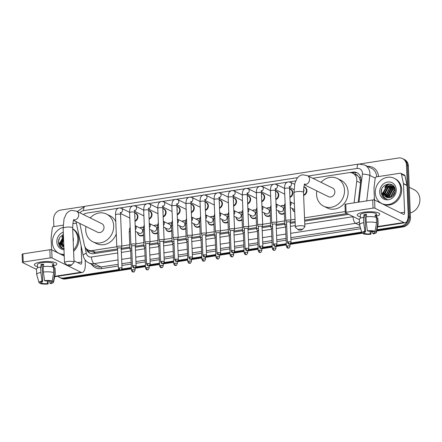 <?xml version="1.0" encoding="UTF-8"?>
<svg xmlns="http://www.w3.org/2000/svg" width="442" height="442" viewBox="0 0 442 442"><rect width="100%" height="100%" fill="white"/><g stroke="black" fill="none" stroke-linecap="round" stroke-linejoin="round"><path stroke-width="0.66" d="M294.726 211.862A4.497 3.961 116.3 0 1 294.471 211.746A4.497 3.961 116.3 0 1 292.405 208.536M284.361 213.492A4.497 3.961 116.3 0 1 280.388 213.917A4.497 3.961 116.3 0 1 278.322 210.707M270.277 215.663A4.497 3.961 116.3 0 1 266.305 216.088A4.497 3.961 116.3 0 1 264.239 212.878M256.194 217.834A4.497 3.961 116.3 0 1 252.222 218.26A4.497 3.961 116.3 0 1 250.155 215.044M242.111 220.005A4.497 3.961 116.3 0 1 238.139 220.431A4.497 3.961 116.3 0 1 236.072 217.215M228.022 222.177A4.497 3.961 116.3 0 1 224.05 222.602A4.497 3.961 116.3 0 1 221.983 219.387M213.939 224.348A4.497 3.961 116.3 0 1 209.967 224.774A4.497 3.961 116.3 0 1 207.9 221.558M199.856 226.519A4.497 3.961 116.3 0 1 195.883 226.945A4.497 3.961 116.3 0 1 193.817 223.729M185.773 228.691A4.497 3.961 116.3 0 1 181.8 229.116A4.497 3.961 116.3 0 1 179.734 225.901M171.689 230.862A4.497 3.961 116.3 0 1 167.717 231.288A4.497 3.961 116.3 0 1 165.645 228.072M157.601 233.033A4.497 3.961 116.3 0 1 153.628 233.459A4.497 3.961 116.3 0 1 151.562 230.243M143.517 235.205A4.497 3.961 116.3 0 1 139.545 235.63A4.497 3.961 116.3 0 1 137.479 232.415M261.426 193.32A4.497 3.961 116.3 0 1 262.62 193.668A4.497 3.961 116.3 0 1 264.697 197.071A4.497 3.961 116.3 0 1 261.769 201.773M247.343 195.491A4.497 3.961 116.3 0 1 248.537 195.839A4.497 3.961 116.3 0 1 250.614 199.243A4.497 3.961 116.3 0 1 247.68 203.944M233.26 197.662A4.497 3.961 116.3 0 1 234.453 198.01A4.497 3.961 116.3 0 1 236.531 201.414A4.497 3.961 116.3 0 1 233.597 206.116M219.177 199.834A4.497 3.961 116.3 0 1 220.37 200.182A4.497 3.961 116.3 0 1 222.448 203.585A4.497 3.961 116.3 0 1 219.514 208.287M275.51 191.154A4.497 3.961 116.3 0 1 276.703 191.496A4.497 3.961 116.3 0 1 278.786 194.9A4.497 3.961 116.3 0 1 275.852 199.602M303.847 186.833A4.497 3.961 116.3 0 1 304.875 187.154A4.497 3.961 116.3 0 1 306.952 190.557A4.497 3.961 116.3 0 1 303.626 195.403M289.598 188.983A4.497 3.961 116.3 0 1 290.792 189.325A4.497 3.961 116.3 0 1 292.869 192.729A4.497 3.961 116.3 0 1 289.935 197.436M205.088 202.005A4.497 3.961 116.3 0 1 206.281 202.353A4.497 3.961 116.3 0 1 208.364 205.757A4.497 3.961 116.3 0 1 205.431 210.458M191.005 204.176A4.497 3.961 116.3 0 1 192.198 204.524A4.497 3.961 116.3 0 1 194.276 207.928A4.497 3.961 116.3 0 1 191.347 212.63M176.922 206.348A4.497 3.961 116.3 0 1 178.115 206.69A4.497 3.961 116.3 0 1 180.192 210.099A4.497 3.961 116.3 0 1 177.259 214.801M162.838 208.519A4.497 3.961 116.3 0 1 164.032 208.862A4.497 3.961 116.3 0 1 166.109 212.27A4.497 3.961 116.3 0 1 163.175 216.972M148.75 210.69A4.497 3.961 116.3 0 1 149.943 211.033A4.497 3.961 116.3 0 1 152.026 214.436A4.497 3.961 116.3 0 1 149.092 219.144M134.666 212.862A4.497 3.961 116.3 0 1 135.86 213.204A4.497 3.961 116.3 0 1 137.943 216.608A4.497 3.961 116.3 0 1 135.009 221.315M360.666 181.861L359.158 177.419L357.722 175.85A2.807 2.475 -63.7 0 0 355.434 174.54M354.103 202.839L356.744 181.104A8.426 7.426 -63.7 0 0 356.804 179.673A8.426 7.426 -63.7 0 0 352.904 173.292A8.426 7.426 -63.7 0 0 348.849 172.689L312.754 178.253M352.904 173.292L356.479 175.054A8.426 7.426 116.3 0 1 357.722 175.85M79.809 223.448A8.426 7.426 -63.7 0 0 79.875 223.785L84.334 244.984A8.426 7.426 -63.7 0 0 88.057 249.968L91.649 251.741L94.428 252.415L117.589 248.962M121.219 248.398L129.821 247.072M135.307 246.227L143.91 244.901M149.39 244.056L157.993 242.73M163.474 241.885L172.076 240.558M177.557 239.719L186.159 238.393M191.64 237.547L200.243 236.221M205.729 235.376L214.331 234.05M219.812 233.205L228.415 231.879M233.895 231.033L242.498 229.707M247.979 228.862L256.581 227.536M262.062 226.691L270.67 225.365M276.151 224.519L284.753 223.193M290.234 222.348L295.118 221.597M304.621 220.133L347.081 213.585M88.057 249.968A8.426 7.426 -63.7 0 0 92.113 250.57L116.799 246.763A2.53 0.63 177.7 0 0 116.815 246.851L117.566 248.41M121.826 245.99L129.733 244.769M135.909 243.818L143.816 242.597M149.998 241.647L157.899 240.426M164.081 239.476L171.982 238.26M178.165 237.304L186.071 236.089M192.248 235.133L200.154 233.917M206.331 232.962L214.237 231.746M220.42 230.79L228.321 229.575M234.503 228.619L242.404 227.403M248.586 226.448L256.493 225.232M262.67 224.276L270.576 223.061M276.753 222.105L284.659 220.889M290.842 219.939L295.029 219.293M304.527 217.829L345.257 211.547M118.042 208.27L86.997 213.055A8.426 7.426 -63.7 0 0 83.427 214.585M295.692 180.883L289.399 181.855M287.057 182.215L275.316 184.027M272.968 184.386L261.228 186.198M258.885 186.557L247.144 188.369M244.802 188.728L233.061 190.541M230.718 190.9L218.978 192.712M216.635 193.071L204.895 194.878M202.547 195.242L190.806 197.049M188.463 197.414L176.723 199.22M174.38 199.585L162.639 201.392M160.297 201.756L148.556 203.563M146.208 203.928L134.467 205.734M132.125 206.099L120.384 207.906M280.56 206.171A4.497 3.961 116.3 0 1 284.283 205.817M266.476 208.342A4.497 3.961 116.3 0 1 270.2 207.989M252.393 210.514A4.497 3.961 116.3 0 1 256.117 210.154M238.304 212.685A4.497 3.961 116.3 0 1 242.028 212.326M224.221 214.856A4.497 3.961 116.3 0 1 227.945 214.497M210.138 217.022A4.497 3.961 116.3 0 1 213.862 216.668M196.055 219.193A4.497 3.961 116.3 0 1 199.778 218.84M181.971 221.365A4.497 3.961 116.3 0 1 185.695 221.011M167.883 223.536A4.497 3.961 116.3 0 1 171.607 223.182M153.799 225.707A4.497 3.961 116.3 0 1 157.523 225.354M139.716 227.879A4.497 3.961 116.3 0 1 143.44 227.525M358.191 202.209L360.827 180.529A8.426 7.426 -63.7 0 0 360.882 179.098A8.426 7.426 -63.7 0 0 356.987 172.717A8.426 7.426 -63.7 0 0 352.931 172.115L349.727 172.607M351.893 172.894L353.882 172.584A8.426 7.426 116.3 0 1 357.451 172.971M359.838 163.965L398.513 158.004A8.426 7.426 116.3 0 1 402.568 158.601A8.426 7.426 116.3 0 1 406.469 164.988L408.541 216.652A8.426 7.426 116.3 0 1 401.242 225.984L376.998 229.718M53.885 226.597L53.598 219.381A8.426 7.426 116.3 0 1 60.897 210.044L83.941 206.491M118.854 269.515L63.626 278.024A8.426 7.426 116.3 0 1 59.571 277.427A8.426 7.426 116.3 0 1 57.902 276.25M361.661 232.083L290.853 243.001M286.278 243.708L276.769 245.172M272.195 245.874L262.686 247.343M258.111 248.045L248.603 249.515M244.023 250.216L234.52 251.686M229.939 252.388L220.431 253.857M215.856 254.559L206.348 256.029M201.773 256.73L192.264 258.2M187.69 258.901L178.181 260.366M173.601 261.073L164.098 262.537M159.518 263.244L150.009 264.708M145.435 265.415L135.926 266.88M131.351 267.587L121.843 269.051M402.568 158.601L404.474 159.54A8.426 7.426 116.3 0 1 408.375 165.927L410.447 217.591L409.496 217.121A8.426 7.426 116.3 0 1 402.198 226.453L376.871 230.359L402.198 226.453A8.426 7.426 116.3 0 0 409.496 217.121L407.419 165.457L409.496 217.121L408.541 216.652M403.524 159.07A8.426 7.426 116.3 0 1 407.419 165.457A8.426 7.426 116.3 0 0 403.524 159.07M131.401 268.813L65.532 278.968L64.576 278.499A8.426 7.426 116.3 0 1 60.521 277.896A8.426 7.426 116.3 0 0 64.576 278.499L119.633 270.012L64.576 278.499L63.626 278.024M371.551 231.177L371.153 231.238L371.551 231.177M361.832 232.674L290.261 243.708L361.832 232.674M286.305 244.315L276.178 245.879L286.305 244.315M272.217 246.487L262.095 248.05L272.217 246.487M258.134 248.658L248.006 250.222L258.134 248.658M244.05 250.829L233.923 252.393L244.05 250.829M229.967 253.001L219.84 254.564L229.967 253.001M215.884 255.172L205.757 256.736L215.884 255.172M201.795 257.343L191.668 258.907L201.795 257.343M187.712 259.515L177.585 261.078L187.712 259.515M173.629 261.686L163.501 263.25L173.629 261.686M159.545 263.857L149.418 265.421L159.545 263.857M145.457 266.029L135.335 267.587L145.457 266.029M131.373 268.2L121.246 269.758L131.373 268.2M63.112 236.752A11.238 9.906 116.3 0 1 63.444 236.354A11.238 9.906 116.3 0 0 63.112 236.752M385.982 186.983A11.238 9.906 116.3 0 1 389.468 183.971A11.238 9.906 116.3 0 0 385.982 186.983M86.146 248.542A8.426 7.426 -63.7 0 0 89.754 253.045A8.426 7.426 -63.7 0 0 93.809 253.647L117.627 249.973M121.263 249.415L129.865 248.089M135.346 247.244L143.948 245.918M149.429 245.072L158.032 243.746M163.512 242.901L172.115 241.575M177.601 240.73L186.204 239.404M191.684 238.558L200.287 237.232M205.768 236.387L214.37 235.061M219.851 234.216L228.453 232.89M233.934 232.044L242.536 230.718M248.023 229.873L256.625 228.547M262.106 227.702L270.708 226.376M276.189 225.53L284.792 224.204M290.272 223.359L295.162 222.608M304.66 221.144L348.655 214.364M90.24 253.26A8.426 7.426 116.3 0 1 87.245 249.492M388.12 184.005A11.238 9.906 -63.7 0 0 384.645 187.496M382.722 192.408A11.238 9.906 -63.7 0 0 382.573 194.817M63.399 235.277A11.238 9.906 -63.7 0 0 61.775 237.266M59.852 242.177A11.238 9.906 -63.7 0 0 59.703 244.586M410.447 217.591A8.426 7.426 116.3 0 1 403.148 226.923L376.744 230.995M372.689 231.619L371.109 231.862M370.109 231.122L370.219 233.868L370.954 234.227A7.304 1.812 -2.3 0 1 363.296 233.824L363.092 233.089L289.958 244.371M286.328 244.929L275.874 246.542M272.244 247.1L261.791 248.713M258.161 249.271L247.708 250.885M244.072 251.443L233.625 253.056M229.989 253.614L219.536 255.227M215.906 255.785L205.453 257.399M201.823 257.957L191.369 259.57M187.739 260.128L177.286 261.741M173.651 262.299L163.203 263.913M159.568 264.471L149.114 266.084M145.484 266.642L135.031 268.255M65.532 278.968A8.426 7.426 116.3 0 1 61.477 278.366L59.571 277.427M363.7 212.237A11.238 2.79 -2.3 0 1 378.474 212.945A11.238 2.79 -2.3 0 1 376.683 216.177A11.238 2.79 -2.3 0 0 379.695 214.132A11.238 2.79 -2.3 0 0 363.7 212.237A11.238 2.79 -2.3 0 0 358.351 213.751A11.238 2.79 -2.3 0 0 360.401 216.834A11.238 2.79 -2.3 0 1 357.235 215.039A11.238 2.79 -2.3 0 1 363.7 212.237M374.446 200.011L373.976 188.32A1.403 1.238 -63.7 0 1 373.987 188.082L375.186 178.203A1.403 1.238 -63.7 0 1 376.391 176.883L400.165 173.22A1.403 1.238 -63.7 0 1 400.839 173.319L404.413 175.082A1.403 1.238 116.3 0 1 405.032 175.916L407.01 185.303A1.403 1.238 116.3 0 1 407.038 185.535L408.181 213.972A11.238 4.519 -98.8 0 1 405.132 222.729A11.238 4.519 -98.8 0 1 403.855 222.497L374.921 208.226A1.403 0.348 177.7 0 0 373.059 208.127L372.728 199.972A1.403 0.348 -2.3 0 1 374.595 200.066L403.524 214.342A2.807 1.127 81.2 0 0 403.844 214.398A2.807 1.127 81.2 0 0 404.607 212.21L403.469 183.778A1.403 1.238 -63.7 0 0 403.435 183.54L401.463 174.154A1.403 1.238 -63.7 0 0 400.839 173.319M346.108 212.282A1.403 0.348 177.7 0 0 345.301 212.63L344.97 204.475A1.403 0.348 -2.3 0 1 345.782 204.121L346.108 212.282L373.059 208.127M345.301 212.63A1.403 0.348 177.7 0 0 345.434 212.768L359.39 219.657M345.782 204.121L372.728 199.972M367.418 230.84L368.153 231.199A5.619 1.398 -2.3 0 1 373.512 231.481L375.076 231.238A7.304 1.812 -2.3 0 0 367.418 230.84L366.247 222.265L366.026 216.823A9.271 2.304 -2.3 0 1 376.335 217.365L376.556 222.801L375.076 231.238M374.672 231.299L374.706 232.067A5.619 1.398 -2.3 0 1 374.799 232.31A5.619 1.398 -2.3 0 1 372.761 233.475L372.672 231.31M366.429 215A5.619 1.398 177.7 0 0 366.147 215.044A5.619 1.398 177.7 0 0 364.954 215.276L365.606 231.591A5.619 1.398 -2.3 0 0 363.573 232.757A5.619 1.398 -2.3 0 0 363.667 233L362.103 233.238A7.304 1.812 -2.3 0 1 361.904 232.934A7.304 1.812 -2.3 0 1 364.877 231.232L365.606 231.591M361.904 232.934L359.617 224.884A9.271 2.304 -2.3 0 1 359.595 224.746L359.374 219.309A9.271 2.304 -2.3 0 1 363.484 217.215L363.965 217.453L363.86 214.735A8.149 2.022 -2.3 0 1 365.075 214.514A8.149 2.022 -2.3 0 1 366.401 214.342L366.495 216.773M360.457 218.166L360.324 214.911A8.149 2.022 -2.3 0 1 365.009 212.884A8.149 2.022 -2.3 0 1 376.606 214.26L376.761 218.072M374.706 232.067L376.269 231.829L377.744 223.392L377.529 217.95L376.496 218.11L376.385 215.392A8.149 2.022 -2.3 0 0 375.197 214.806L375.286 217.083M377.529 217.95A9.271 2.304 -2.3 0 1 377.904 218.563L378.12 224A9.271 2.304 -2.3 0 1 378.109 224.144L376.474 232.348A7.304 1.812 -2.3 0 1 373.496 233.835L372.761 233.475M377.744 223.392A9.271 2.304 -2.3 0 1 378.12 224M359.595 224.746A9.271 2.304 -2.3 0 1 363.705 222.657L364.877 231.232M363.484 217.215L363.705 222.657M376.269 231.829A7.304 1.812 -2.3 0 1 376.474 232.348M370.954 234.227L371.158 231.149M370.219 233.868A5.619 1.398 -2.3 0 1 364.86 233.586L364.788 231.829M363.296 233.824L364.86 233.586M366.247 222.265A9.271 2.304 -2.3 0 1 376.556 222.801M366.435 215.149A5.619 1.398 -2.3 0 1 365.788 215.099M363.644 232.514L363.667 233M363.86 214.735L364.954 215.276M375.225 215.569L376.385 215.392M409.231 187.286L414.055 189.662A12.641 11.144 116.3 0 1 419.9 199.237A12.641 11.144 116.3 0 1 410.264 212.956M375.269 192.856A14.045 12.382 116.3 0 1 381.313 179.977A14.045 12.382 116.3 0 1 394.198 178.303A14.045 12.382 116.3 0 1 400.695 188.938A14.045 12.382 116.3 0 1 394.651 201.817A14.045 12.382 116.3 0 1 381.766 203.497A14.045 12.382 116.3 0 1 375.269 192.856M394.198 178.303L395.148 178.772A14.045 12.382 116.3 0 1 401.645 189.408A14.045 12.382 116.3 0 1 395.601 202.287A14.045 12.382 116.3 0 1 382.717 203.966L381.766 203.497M393.374 186.596L388.209 187.657L385.297 193.292L387.236 197.513M393.203 186.469L387.833 187.469L384.921 193.11L387.026 197.447M394.026 187.181L389.722 188.403L386.811 194.038L388.12 197.673M393.866 187.021L389.347 188.215L386.435 193.856L387.894 197.646M394.607 187.905L391.236 189.148L388.325 194.789L389.087 197.673M394.468 187.712L390.855 188.961L387.943 194.602L388.838 197.69M395.004 188.822L392.745 189.894L389.833 195.535L390.175 197.513M394.938 188.563L392.369 189.706L389.457 195.347L389.894 197.574M395.192 190.066L394.258 190.64L391.347 196.281L391.397 197.038M395.159 189.712L393.883 190.452L390.971 196.093L391.071 197.198M394.568 187.552L392.319 185.96L386.319 186.723L383.424 191.878A6.348 5.597 116.3 0 0 383.429 192.369A6.348 5.597 116.3 0 0 386.363 197.182A6.348 5.597 116.3 0 0 389.01 197.679C392.8 197.066 394.861 194.64 395.203 190.392C395.27 180.712 380.65 183.098 381.137 192.253L382.242 196.414L384.689 198.508L387.186 199.165C384.081 198.27 382.783 196.005 383.297 192.364L383.424 191.878M392.662 186.132L386.7 186.911L383.789 192.546L386.424 197.209M394.866 188.325L392.474 186.032M395.06 191.983L392.955 195.9M395.154 191.38L392.502 196.303M396.27 189.618A9.16 8.072 116.3 0 1 388.336 199.762A9.16 8.072 116.3 0 1 379.695 192.176A9.16 8.072 116.3 0 1 387.628 182.032A9.16 8.072 116.3 0 1 396.27 189.618M394.794 192.961L393.662 195.093M392.756 188.309L388.579 196.524M391.242 187.563L387.07 195.778M392.06 184.767L389.181 185.53M388.22 186.071L384.043 194.287M393.49 188.077L392.468 188.734L388.75 196.126L388.827 197.182M391.982 187.331L390.955 187.988L387.236 195.381L387.319 196.436M392.22 184.861L389.689 185.48M388.954 185.839L387.932 186.496L384.214 193.889L384.291 194.944M381.711 189.336L381.186 192.397L384.739 198.53M299.389 229.227A1.967 0.486 177.7 0 0 298.328 229.84A1.967 0.486 177.7 0 0 301.057 230.05A1.967 0.486 177.7 0 0 302.129 229.685A1.967 0.486 177.7 0 0 301.477 229.216A1.967 0.486 177.7 0 0 299.389 229.227M298.328 229.84L295.51 227.409A4.774 1.188 -2.3 0 1 295.339 227.111A4.774 1.188 -2.3 0 1 298.09 225.917A4.774 1.188 -2.3 0 1 304.886 226.724A4.774 1.188 -2.3 0 1 304.737 227.039L302.129 229.685M304.411 184.789L328.423 196.635A4.774 4.21 -63.7 0 0 332.804 196.066A4.774 4.21 -63.7 0 0 334.859 191.684A4.774 4.21 -63.7 0 0 332.649 188.071L307.339 175.584L302.582 174.8C300.3 175.225 298.472 176.408 297.096 178.358L294.875 183.253L293.963 192.85L295.339 227.111M321.036 182.342A15.453 13.619 116.3 0 1 337.373 178.496A15.453 13.619 116.3 0 1 344.517 190.198A15.453 13.619 116.3 0 1 337.87 204.364A15.453 13.619 116.3 0 1 323.699 206.21A15.453 13.619 116.3 0 1 316.555 194.508A15.453 13.619 116.3 0 1 316.809 190.905M337.373 178.496L340.942 180.259A15.453 13.619 116.3 0 1 348.092 191.961A15.453 13.619 116.3 0 1 341.445 206.127A15.453 13.619 116.3 0 1 327.273 207.972L323.699 206.21M68.549 264.808A1.967 0.486 177.7 0 0 67.488 265.421A1.967 0.486 177.7 0 0 70.212 265.631A1.967 0.486 177.7 0 0 71.284 265.272A1.967 0.486 177.7 0 0 70.632 264.797A1.967 0.486 177.7 0 0 68.549 264.808M67.488 265.421L64.67 262.99A4.774 1.188 -2.3 0 1 64.499 262.692A4.774 1.188 -2.3 0 1 67.25 261.504A4.774 1.188 -2.3 0 1 74.046 262.31A4.774 1.188 -2.3 0 1 73.897 262.62L71.284 265.272M73.571 220.37L97.583 232.221A4.774 4.21 -63.7 0 0 101.964 231.647A4.774 4.21 -63.7 0 0 104.019 227.271A4.774 4.21 -63.7 0 0 101.809 223.652L76.499 211.165L71.742 210.381C69.46 210.806 67.626 211.994 66.256 213.939L64.035 218.84L63.123 228.431L64.499 262.692M90.196 217.923A15.453 13.619 116.3 0 1 106.533 214.077A15.453 13.619 116.3 0 1 113.677 225.779A15.453 13.619 116.3 0 1 107.03 239.945A15.453 13.619 116.3 0 1 92.859 241.791A15.453 13.619 116.3 0 1 85.715 230.089A15.453 13.619 116.3 0 1 85.969 226.486M106.533 214.077L110.102 215.84A15.453 13.619 116.3 0 1 115.787 221.624M116.279 233.835A15.453 13.619 116.3 0 1 96.433 243.553L92.859 241.791M303.566 188.977A2.53 2.227 116.3 0 1 303.98 190.242A2.53 2.227 116.3 0 1 303.494 191.927M303.814 187.038A4.216 3.713 116.3 0 1 304.51 187.286A4.216 3.713 116.3 0 1 306.461 190.48A4.216 3.713 116.3 0 1 303.61 194.933M290.228 222.21L290.853 220.597A2.53 0.63 177.7 0 0 290.864 220.525A2.53 0.63 177.7 0 0 290.626 220.276A2.53 0.63 177.7 0 0 287.267 220.099A2.53 0.63 177.7 0 0 285.808 220.729A2.53 0.63 177.7 0 0 285.825 220.796L286.576 222.359M290.217 222.238A1.829 0.453 177.7 0 0 290.228 222.188A1.829 0.453 177.7 0 0 290.057 222.006A1.829 0.453 177.7 0 0 287.626 221.878A1.829 0.453 177.7 0 0 286.576 222.332A1.829 0.453 177.7 0 0 286.587 222.381M289.698 191.535A2.53 2.227 116.3 0 1 289.897 192.414A2.53 2.227 116.3 0 1 289.77 193.347M289.604 189.182A4.216 3.713 116.3 0 1 290.427 189.458A4.216 3.713 116.3 0 1 292.377 192.651A4.216 3.713 116.3 0 1 289.913 196.928M276.134 224.409A1.829 0.453 177.7 0 0 276.145 224.359L276.769 222.768A2.53 0.63 177.7 0 0 276.78 222.696A2.53 0.63 177.7 0 0 276.543 222.448A2.53 0.63 177.7 0 0 273.178 222.271A2.53 0.63 177.7 0 0 271.725 222.901A2.53 0.63 177.7 0 0 271.742 222.967L272.493 224.53M276.946 244.315C276.117 246.034 275.604 246.658 275.399 246.194A1.829 0.735 81.2 0 1 275.189 246.155A1.829 0.735 -98.8 0 1 274.344 244.006A1.829 0.453 177.7 0 1 276.946 244.315L276.145 224.359A1.829 0.453 177.7 0 0 275.968 224.177A1.829 0.453 177.7 0 0 273.543 224.05A1.829 0.453 177.7 0 0 272.493 224.503A1.829 0.453 177.7 0 0 272.504 224.553M275.615 193.707A2.53 2.227 116.3 0 1 275.814 194.585A2.53 2.227 116.3 0 1 275.686 195.519M275.521 191.353A4.216 3.713 116.3 0 1 276.344 191.629A4.216 3.713 116.3 0 1 278.289 194.823A4.216 3.713 116.3 0 1 275.83 199.099M262.056 226.553L262.681 224.939A2.53 0.63 177.7 0 0 262.692 224.868A2.53 0.63 177.7 0 0 262.454 224.619A2.53 0.63 177.7 0 0 259.095 224.442A2.53 0.63 177.7 0 0 257.642 225.072A2.53 0.63 177.7 0 0 257.658 225.138L258.41 226.702M262.051 226.58A1.829 0.453 177.7 0 0 262.056 226.531A1.829 0.453 177.7 0 0 261.885 226.348A1.829 0.453 177.7 0 0 259.46 226.221A1.829 0.453 177.7 0 0 258.41 226.674A1.829 0.453 177.7 0 0 258.421 226.724M261.531 195.878A2.53 2.227 116.3 0 1 261.73 196.756A2.53 2.227 116.3 0 1 261.603 197.69M261.437 193.524A4.216 3.713 116.3 0 1 262.261 193.8A4.216 3.713 116.3 0 1 264.205 196.994A4.216 3.713 116.3 0 1 261.747 201.27M247.973 228.724L248.597 227.111A2.53 0.63 177.7 0 0 248.608 227.039A2.53 0.63 177.7 0 0 248.371 226.79A2.53 0.63 177.7 0 0 245.012 226.613A2.53 0.63 177.7 0 0 243.559 227.243A2.53 0.63 177.7 0 0 243.575 227.31L244.327 228.873M247.968 228.752A1.829 0.453 177.7 0 0 247.973 228.702A1.829 0.453 177.7 0 0 247.802 228.52A1.829 0.453 177.7 0 0 245.376 228.392A1.829 0.453 177.7 0 0 244.327 228.845A1.829 0.453 177.7 0 0 244.338 228.895M247.443 198.044A2.53 2.227 116.3 0 1 247.647 198.928A2.53 2.227 116.3 0 1 247.52 199.861M247.349 195.695A4.216 3.713 116.3 0 1 248.172 195.972A4.216 3.713 116.3 0 1 250.122 199.165A4.216 3.713 116.3 0 1 247.664 203.442M233.89 230.895L234.514 229.276A2.53 0.63 177.7 0 0 234.525 229.21A2.53 0.63 177.7 0 0 234.288 228.962A2.53 0.63 177.7 0 0 230.928 228.785A2.53 0.63 177.7 0 0 229.475 229.415A2.53 0.63 177.7 0 0 229.492 229.481L230.243 231.044A1.829 0.453 177.7 0 1 230.238 231.017A1.829 0.453 177.7 0 1 231.293 230.564A1.829 0.453 177.7 0 1 233.719 230.691A1.829 0.453 177.7 0 1 233.89 230.873A1.829 0.453 177.7 0 1 233.879 230.917M233.359 200.215A2.53 2.227 116.3 0 1 233.558 201.099A2.53 2.227 116.3 0 1 233.431 202.033M233.266 197.867A4.216 3.713 116.3 0 1 234.089 198.143A4.216 3.713 116.3 0 1 236.039 201.337A4.216 3.713 116.3 0 1 233.575 205.613M219.807 233.067L220.431 231.448A2.53 0.63 177.7 0 0 220.442 231.381A2.53 0.63 177.7 0 0 220.204 231.133A2.53 0.63 177.7 0 0 216.845 230.956A2.53 0.63 177.7 0 0 215.387 231.586A2.53 0.63 177.7 0 0 215.403 231.652L216.155 233.21M219.796 233.089A1.829 0.453 177.7 0 0 219.807 233.044A1.829 0.453 177.7 0 0 219.635 232.862A1.829 0.453 177.7 0 0 217.204 232.735A1.829 0.453 177.7 0 0 216.155 233.188A1.829 0.453 177.7 0 0 216.166 233.238M219.276 202.386A2.53 2.227 116.3 0 1 219.475 203.27A2.53 2.227 116.3 0 1 219.348 204.204M219.182 200.038A4.216 3.713 116.3 0 1 220.005 200.314A4.216 3.713 116.3 0 1 221.956 203.508A4.216 3.713 116.3 0 1 219.492 207.779M205.712 235.26A1.829 0.453 177.7 0 0 205.718 235.216L206.348 233.619A2.53 0.63 177.7 0 0 206.359 233.553A2.53 0.63 177.7 0 0 206.121 233.304A2.53 0.63 177.7 0 0 202.756 233.127A2.53 0.63 177.7 0 0 201.303 233.757A2.53 0.63 177.7 0 0 201.32 233.824L202.071 235.382M206.524 255.172C205.696 256.885 205.182 257.515 204.977 257.051A1.829 0.735 81.2 0 1 204.768 257.012A1.829 0.735 -98.8 0 1 203.922 254.863A1.829 0.453 177.7 0 1 206.524 255.172L205.718 235.216A1.829 0.453 177.7 0 0 205.547 235.033A1.829 0.453 177.7 0 0 203.121 234.906A1.829 0.453 177.7 0 0 202.071 235.359A1.829 0.453 177.7 0 0 202.082 235.409M205.193 204.558A2.53 2.227 116.3 0 1 205.392 205.442A2.53 2.227 116.3 0 1 205.265 206.375M205.099 202.209A4.216 3.713 116.3 0 1 205.922 202.486A4.216 3.713 116.3 0 1 207.867 205.679A4.216 3.713 116.3 0 1 205.408 209.95M191.635 237.409L192.259 235.79A2.53 0.63 177.7 0 0 192.27 235.724A2.53 0.63 177.7 0 0 192.032 235.475A2.53 0.63 177.7 0 0 188.673 235.299A2.53 0.63 177.7 0 0 187.22 235.929A2.53 0.63 177.7 0 0 187.237 235.995L187.988 237.553M191.629 237.431A1.829 0.453 177.7 0 0 191.635 237.382A1.829 0.453 177.7 0 0 191.463 237.205A1.829 0.453 177.7 0 0 189.038 237.078A1.829 0.453 177.7 0 0 187.988 237.531A1.829 0.453 177.7 0 0 187.999 237.581M191.11 206.729A2.53 2.227 116.3 0 1 191.309 207.613A2.53 2.227 116.3 0 1 191.182 208.547M191.016 204.381A4.216 3.713 116.3 0 1 191.839 204.657A4.216 3.713 116.3 0 1 193.784 207.845A4.216 3.713 116.3 0 1 191.325 212.121M178.353 259.515C177.529 261.228 177.015 261.857 176.806 261.393A1.829 0.735 81.2 0 1 176.601 261.355A1.829 0.735 -98.8 0 1 175.756 259.205A1.829 0.453 177.7 0 1 178.353 259.515L177.551 239.553A1.829 0.453 177.7 0 1 177.546 239.603L178.176 237.962A2.53 0.63 177.7 0 0 178.187 237.895A2.53 0.63 177.7 0 0 177.949 237.647A2.53 0.63 177.7 0 0 174.59 237.47A2.53 0.63 177.7 0 0 173.137 238.1A2.53 0.63 177.7 0 0 173.153 238.166L173.905 239.724M177.551 239.553A1.829 0.453 177.7 0 0 177.38 239.376A1.829 0.453 177.7 0 0 174.955 239.249A1.829 0.453 177.7 0 0 173.905 239.702A1.829 0.453 177.7 0 0 173.916 239.752M177.021 208.9A2.53 2.227 116.3 0 1 177.225 209.784A2.53 2.227 116.3 0 1 177.098 210.718M176.927 206.547A4.216 3.713 116.3 0 1 177.75 206.828A4.216 3.713 116.3 0 1 179.701 210.016A4.216 3.713 116.3 0 1 177.242 214.293M163.468 241.752L164.093 240.133A2.53 0.63 177.7 0 0 164.104 240.067A2.53 0.63 177.7 0 0 163.866 239.813A2.53 0.63 177.7 0 0 160.507 239.641A2.53 0.63 177.7 0 0 159.048 240.271A2.53 0.63 177.7 0 0 159.07 240.338L159.822 241.896A1.829 0.453 177.7 0 0 159.833 241.923M163.457 241.774A1.829 0.453 177.7 0 0 163.468 241.724A1.829 0.453 177.7 0 0 163.297 241.547A1.829 0.453 177.7 0 0 160.871 241.42A1.829 0.453 177.7 0 0 159.816 241.873L160.617 261.83C161.728 264.46 162.203 263.272 162.722 263.565A1.829 0.735 81.2 0 1 162.518 263.526A1.829 0.735 -98.8 0 1 161.673 261.377A1.829 0.453 177.7 0 0 160.617 261.83M162.938 211.072A2.53 2.227 116.3 0 1 163.137 211.956A2.53 2.227 116.3 0 1 163.01 212.889M162.844 208.718A4.216 3.713 116.3 0 1 163.667 209A4.216 3.713 116.3 0 1 165.617 212.188A4.216 3.713 116.3 0 1 163.153 216.464M149.385 243.923L150.009 242.304A2.53 0.63 177.7 0 0 150.02 242.238A2.53 0.63 177.7 0 0 149.783 241.984A2.53 0.63 177.7 0 0 146.424 241.813A2.53 0.63 177.7 0 0 144.965 242.443A2.53 0.63 177.7 0 0 144.982 242.509L145.733 244.067M149.374 243.945A1.829 0.453 177.7 0 0 149.385 243.896A1.829 0.453 177.7 0 0 149.214 243.713A1.829 0.453 177.7 0 0 146.783 243.586A1.829 0.453 177.7 0 0 145.733 244.045A1.829 0.453 177.7 0 0 145.744 244.095M148.855 213.243A2.53 2.227 116.3 0 1 149.053 214.127A2.53 2.227 116.3 0 1 148.926 215.061M148.761 210.889A4.216 3.713 116.3 0 1 149.584 211.171A4.216 3.713 116.3 0 1 151.534 214.359A4.216 3.713 116.3 0 1 149.07 218.635M135.302 246.095L135.921 244.476A2.53 0.63 177.7 0 0 135.937 244.409A2.53 0.63 177.7 0 0 135.694 244.155A2.53 0.63 177.7 0 0 132.335 243.984A2.53 0.63 177.7 0 0 130.882 244.614A2.53 0.63 177.7 0 0 130.898 244.68L131.65 246.238A1.829 0.453 177.7 0 1 131.65 246.216A1.829 0.453 177.7 0 1 132.699 245.758A1.829 0.453 177.7 0 1 135.125 245.885A1.829 0.453 177.7 0 1 135.296 246.067A1.829 0.453 177.7 0 1 135.291 246.117M134.771 215.414A2.53 2.227 116.3 0 1 134.97 216.298A2.53 2.227 116.3 0 1 134.843 217.232M134.677 213.061A4.216 3.713 116.3 0 1 135.501 213.342A4.216 3.713 116.3 0 1 137.445 216.53A4.216 3.713 116.3 0 1 134.987 220.807M121.213 248.266L121.837 246.647A2.53 0.63 177.7 0 0 121.848 246.581A2.53 0.63 177.7 0 0 121.611 246.327A2.53 0.63 177.7 0 0 118.252 246.15A2.53 0.63 177.7 0 0 116.799 246.785L115.517 214.862C115.732 210.088 116.108 209.309 118.948 207.922L121.323 208.226A2.53 2.227 116.3 0 1 122.495 210.143A2.53 2.227 116.3 0 1 120.699 212.845M121.207 248.288A1.829 0.453 177.7 0 0 121.213 248.238A1.829 0.453 177.7 0 0 121.042 248.056A1.829 0.453 177.7 0 0 118.616 247.929A1.829 0.453 177.7 0 0 117.566 248.387A1.829 0.453 177.7 0 0 117.578 248.432M286.72 225.934A1.829 0.453 177.7 0 0 286.631 225.95A1.829 0.453 177.7 0 0 285.582 226.403A1.829 0.453 177.7 0 0 285.598 226.453M294.637 209.558A2.53 2.227 116.3 0 1 294.151 209.398L290.339 207.513M286.648 224.122A2.53 0.63 177.7 0 0 284.814 224.801A2.53 0.63 177.7 0 0 284.836 224.868L285.582 226.426L286.383 246.36C287.493 248.99 287.969 247.802 288.488 248.095A1.829 0.735 81.2 0 1 288.278 248.056A1.829 0.735 -98.8 0 1 287.438 245.907A1.829 0.453 177.7 0 0 286.383 246.36M294.715 211.525A4.216 3.713 116.3 0 1 294.361 211.375A4.216 3.713 116.3 0 1 292.444 208.552M276.184 207.9A2.53 2.227 116.3 0 0 277.046 205.773A2.53 2.227 116.3 0 0 276.023 203.939L282.305 207.033A2.53 2.227 116.3 0 1 283.477 208.944A2.53 2.227 116.3 0 1 282.388 211.265A2.53 2.227 116.3 0 1 280.068 211.569L276.256 209.685M280.593 206.187A4.216 3.713 116.3 0 1 284.007 205.989A4.216 3.713 116.3 0 1 284.239 206.116L284.007 205.989M272.637 228.105A1.829 0.453 177.7 0 0 272.548 228.116A1.829 0.453 177.7 0 0 271.498 228.575A1.829 0.453 177.7 0 0 271.51 228.625M272.565 226.293A2.53 0.63 177.7 0 0 270.731 226.973A2.53 0.63 177.7 0 0 270.747 227.039L271.498 228.597M284.339 212.884A4.216 3.713 116.3 0 1 280.278 213.547A4.216 3.713 116.3 0 1 278.355 210.723M262.1 210.072A2.53 2.227 116.3 0 0 262.962 207.944A2.53 2.227 116.3 0 0 261.94 206.11L268.222 209.204A2.53 2.227 116.3 0 1 269.393 211.116A2.53 2.227 116.3 0 1 268.305 213.436A2.53 2.227 116.3 0 1 265.985 213.735L262.172 211.856M266.509 208.359A4.216 3.713 116.3 0 1 269.918 208.16A4.216 3.713 116.3 0 1 270.156 208.287M258.553 230.276A1.829 0.453 177.7 0 0 258.465 230.288A1.829 0.453 177.7 0 0 257.415 230.746A1.829 0.453 177.7 0 0 257.426 230.79M258.482 228.464A2.53 0.63 177.7 0 0 256.647 229.144A2.53 0.63 177.7 0 0 256.664 229.21L257.415 230.768M270.255 215.055A4.216 3.713 116.3 0 1 266.189 215.718A4.216 3.713 116.3 0 1 264.272 212.895M247.857 208.276L254.139 211.375A2.53 2.227 116.3 0 1 255.305 213.287A2.53 2.227 116.3 0 1 254.222 215.608A2.53 2.227 116.3 0 1 251.901 215.906L248.089 214.027M252.426 210.53A4.216 3.713 116.3 0 1 255.835 210.331A4.216 3.713 116.3 0 1 256.073 210.458L255.835 210.331M244.47 232.448A1.829 0.453 177.7 0 0 244.382 232.459A1.829 0.453 177.7 0 0 243.332 232.917A1.829 0.453 177.7 0 0 243.343 232.962M244.398 230.636A2.53 0.63 177.7 0 0 242.564 231.315A2.53 0.63 177.7 0 0 242.581 231.381L243.332 232.94M256.167 217.226A4.216 3.713 116.3 0 1 252.106 217.889A4.216 3.713 116.3 0 1 250.189 215.066M233.928 214.414A2.53 2.227 116.3 0 0 234.796 212.287A2.53 2.227 116.3 0 0 233.774 210.453L240.056 213.547A2.53 2.227 116.3 0 1 241.222 215.458A2.53 2.227 116.3 0 1 240.133 217.779A2.53 2.227 116.3 0 1 237.818 218.077L234 216.199M238.343 212.701A4.216 3.713 116.3 0 1 241.752 212.503A4.216 3.713 116.3 0 1 241.989 212.63L241.752 212.503M230.387 234.619A1.829 0.453 177.7 0 0 230.299 234.63A1.829 0.453 177.7 0 0 229.243 235.089A1.829 0.453 177.7 0 0 229.26 235.133M230.31 232.801A2.53 0.63 177.7 0 0 228.481 233.481A2.53 0.63 177.7 0 0 228.497 233.553L229.249 235.111M242.083 219.398A4.216 3.713 116.3 0 1 238.023 220.061A4.216 3.713 116.3 0 1 236.105 217.237M219.845 216.586A2.53 2.227 116.3 0 0 220.707 214.458A2.53 2.227 116.3 0 0 219.685 212.624L225.967 215.718A2.53 2.227 116.3 0 1 227.138 217.63A2.53 2.227 116.3 0 1 226.05 219.95A2.53 2.227 116.3 0 1 223.729 220.249L219.917 218.37M224.26 214.873A4.216 3.713 116.3 0 1 227.669 214.674A4.216 3.713 116.3 0 1 227.901 214.801M216.298 236.79A1.829 0.453 177.7 0 0 216.21 236.802A1.829 0.453 177.7 0 0 215.16 237.26A1.829 0.453 177.7 0 0 215.177 237.304M216.226 234.973A2.53 0.63 177.7 0 0 214.392 235.652A2.53 0.63 177.7 0 0 214.409 235.719L215.16 237.282L215.961 257.216C217.072 259.846 217.547 258.658 218.066 258.951A1.829 0.735 81.2 0 1 217.856 258.913A1.829 0.735 -98.8 0 1 217.016 256.763A1.829 0.453 177.7 0 0 215.961 257.216M228 221.569A4.216 3.713 116.3 0 1 223.939 222.232A4.216 3.713 116.3 0 1 222.022 219.403M205.762 218.751A2.53 2.227 116.3 0 0 206.624 216.63A2.53 2.227 116.3 0 0 205.602 214.795L211.884 217.884A2.53 2.227 116.3 0 1 213.055 219.801A2.53 2.227 116.3 0 1 211.967 222.122A2.53 2.227 116.3 0 1 209.646 222.42L205.834 220.541M210.171 217.044A4.216 3.713 116.3 0 1 213.585 216.845A4.216 3.713 116.3 0 1 213.817 216.972L213.585 216.845M202.215 238.962A1.829 0.453 177.7 0 0 202.127 238.973A1.829 0.453 177.7 0 0 201.077 239.431A1.829 0.453 177.7 0 0 201.088 239.476M202.143 237.144A2.53 0.63 177.7 0 0 200.309 237.824A2.53 0.63 177.7 0 0 200.325 237.89L201.077 239.453M213.917 223.74A4.216 3.713 116.3 0 1 209.856 224.403A4.216 3.713 116.3 0 1 207.933 221.575M191.679 220.923A2.53 2.227 116.3 0 0 192.541 218.801A2.53 2.227 116.3 0 0 191.519 216.967L197.801 220.055A2.53 2.227 116.3 0 1 198.972 221.972A2.53 2.227 116.3 0 1 197.883 224.293A2.53 2.227 116.3 0 1 195.563 224.591L191.751 222.713M196.088 219.215A4.216 3.713 116.3 0 1 199.497 219.017A4.216 3.713 116.3 0 1 199.734 219.144M188.132 241.133A1.829 0.453 177.7 0 0 188.043 241.144A1.829 0.453 177.7 0 0 186.994 241.603A1.829 0.453 177.7 0 0 187.005 241.647L186.242 240.061A2.53 0.63 177.7 0 1 186.226 239.995A2.53 0.63 177.7 0 1 188.06 239.315M199.834 225.912A4.216 3.713 116.3 0 1 195.767 226.575A4.216 3.713 116.3 0 1 193.85 223.746M177.435 219.127L183.717 222.227A2.53 2.227 116.3 0 1 184.883 224.144A2.53 2.227 116.3 0 1 183.8 226.464A2.53 2.227 116.3 0 1 181.48 226.763L177.667 224.884M182.005 221.381A4.216 3.713 116.3 0 1 185.413 221.188A4.216 3.713 116.3 0 1 185.651 221.315L185.413 221.188M174.049 243.304A1.829 0.453 177.7 0 0 173.96 243.315A1.829 0.453 177.7 0 0 172.91 243.769A1.829 0.453 177.7 0 0 172.921 243.818M173.977 241.487A2.53 0.63 177.7 0 0 172.142 242.166A2.53 0.63 177.7 0 0 172.159 242.233L172.91 243.796M185.745 228.083A4.216 3.713 116.3 0 1 181.684 228.746A4.216 3.713 116.3 0 1 179.767 225.917M163.507 225.265A2.53 2.227 116.3 0 0 164.374 223.144A2.53 2.227 116.3 0 0 163.352 221.309L169.634 224.398A2.53 2.227 116.3 0 1 170.8 226.315A2.53 2.227 116.3 0 1 169.711 228.63A2.53 2.227 116.3 0 1 167.396 228.934L163.579 227.055M167.921 223.553A4.216 3.713 116.3 0 1 171.33 223.359A4.216 3.713 116.3 0 1 171.568 223.486L171.33 223.359M159.965 245.476A1.829 0.453 177.7 0 0 159.877 245.487A1.829 0.453 177.7 0 0 158.822 245.94A1.829 0.453 177.7 0 0 158.838 245.99M159.888 243.658A2.53 0.63 177.7 0 0 158.059 244.338A2.53 0.63 177.7 0 0 158.076 244.404L158.827 245.967M171.662 230.254A4.216 3.713 116.3 0 1 167.601 230.917A4.216 3.713 116.3 0 1 165.684 228.089M149.263 223.47L155.545 226.569A2.53 2.227 116.3 0 1 156.717 228.486A2.53 2.227 116.3 0 1 155.628 230.801A2.53 2.227 116.3 0 1 153.308 231.105L149.495 229.227M153.838 225.724A4.216 3.713 116.3 0 1 157.247 225.53A4.216 3.713 116.3 0 1 157.479 225.658M145.877 247.647A1.829 0.453 177.7 0 0 145.788 247.658A1.829 0.453 177.7 0 0 144.738 248.111A1.829 0.453 177.7 0 0 144.749 248.161M145.805 245.829A2.53 0.63 177.7 0 0 143.97 246.509A2.53 0.63 177.7 0 0 143.987 246.575L144.738 248.139M157.579 232.426A4.216 3.713 116.3 0 1 153.518 233.089A4.216 3.713 116.3 0 1 151.6 230.26M135.34 229.608A2.53 2.227 116.3 0 0 136.202 227.486A2.53 2.227 116.3 0 0 135.18 225.652L141.462 228.741A2.53 2.227 116.3 0 1 142.633 230.658A2.53 2.227 116.3 0 1 141.545 232.973A2.53 2.227 116.3 0 1 139.224 233.277L135.412 231.398M139.749 227.895A4.216 3.713 116.3 0 1 143.164 227.702A4.216 3.713 116.3 0 1 143.396 227.829L143.164 227.702M131.793 249.818A1.829 0.453 177.7 0 0 131.705 249.829A1.829 0.453 177.7 0 0 130.655 250.282A1.829 0.453 177.7 0 0 130.666 250.332M131.722 248.001A2.53 0.63 177.7 0 0 129.887 248.68A2.53 0.63 177.7 0 0 129.904 248.747L130.655 250.31M143.495 234.597A4.216 3.713 116.3 0 1 139.434 235.26A4.216 3.713 116.3 0 1 137.512 232.431M40.83 262.007A11.238 2.79 -2.3 0 1 55.604 262.714A11.238 2.79 -2.3 0 1 53.808 265.946A11.238 2.79 -2.3 0 0 56.819 263.902A11.238 2.79 -2.3 0 0 40.83 262.007A11.238 2.79 -2.3 0 0 35.482 263.52A11.238 2.79 -2.3 0 0 37.526 266.603A11.238 2.79 -2.3 0 1 34.366 264.808A11.238 2.79 -2.3 0 1 40.83 262.007M51.57 249.78L51.101 238.089A1.403 1.238 -63.7 0 1 51.112 237.851L52.316 227.973A1.403 1.238 -63.7 0 1 53.521 226.652L63.123 225.177M72.814 223.68L76.35 223.133M85.157 259.935L85.306 263.741A11.238 4.519 -98.8 0 1 82.256 272.499A11.238 4.519 -98.8 0 1 80.98 272.266L52.051 257.995A1.403 0.348 177.7 0 0 50.184 257.896L49.858 249.741A1.403 0.348 -2.3 0 1 51.725 249.835L64.234 256.006M23.238 262.051A1.403 0.348 177.7 0 0 22.426 262.399L22.1 254.244A1.403 0.348 -2.3 0 1 22.907 253.89L23.238 262.051L50.184 257.896M22.426 262.399A1.403 0.348 177.7 0 0 22.559 262.542L36.515 269.427M22.907 253.89L49.858 249.741M73.985 260.819L80.654 264.112A2.807 1.127 81.2 0 0 80.974 264.167A2.807 1.127 81.2 0 0 81.737 261.979L81.079 245.619M44.548 280.609L45.277 280.968A5.619 1.398 -2.3 0 1 50.642 281.25L52.206 281.007A7.304 1.812 -2.3 0 0 44.548 280.609L43.371 272.034L43.156 266.592A9.271 2.304 -2.3 0 1 53.465 267.134L53.681 272.57L52.206 281.007M51.802 281.068L51.83 281.836A5.619 1.398 -2.3 0 1 51.929 282.079A5.619 1.398 -2.3 0 1 49.891 283.245L49.802 281.079M43.554 264.769A5.619 1.398 177.7 0 0 43.277 264.813A5.619 1.398 177.7 0 0 42.078 265.045L42.736 281.361A5.619 1.398 -2.3 0 0 40.697 282.526A5.619 1.398 -2.3 0 0 40.797 282.769L39.233 283.007A7.304 1.812 -2.3 0 1 39.034 282.703A7.304 1.812 -2.3 0 1 42.001 281.002L42.736 281.361M39.034 282.703L36.741 274.653A9.271 2.304 -2.3 0 1 36.719 274.515L36.504 269.079A9.271 2.304 -2.3 0 1 40.614 266.985L41.095 267.222L40.984 264.504A8.149 2.022 -2.3 0 1 42.205 264.283A8.149 2.022 -2.3 0 1 43.526 264.112L43.625 266.543M37.581 267.935L37.448 264.681A8.149 2.022 -2.3 0 1 42.139 262.653A8.149 2.022 -2.3 0 1 53.731 264.029L53.885 267.841M51.83 281.836L53.394 281.598L54.874 273.162L54.653 267.719L53.626 267.88L53.515 265.161A8.149 2.022 -2.3 0 0 52.322 264.576L52.416 266.852M54.653 267.719A9.271 2.304 -2.3 0 1 55.029 268.333L55.25 273.775A9.271 2.304 -2.3 0 1 55.239 273.913L53.604 282.118A7.304 1.812 -2.3 0 1 50.62 283.604L49.891 283.245M54.874 273.162A9.271 2.304 -2.3 0 1 55.25 273.775M36.719 274.515A9.271 2.304 -2.3 0 1 40.83 272.427L42.001 281.002M40.614 266.985L40.83 272.427M53.394 281.598A7.304 1.812 -2.3 0 1 53.604 282.118M47.239 280.891L47.349 283.637L48.079 283.996L48.288 280.919M48.079 283.996A7.304 1.812 -2.3 0 1 40.421 283.593L41.984 283.355L41.913 281.598M40.222 282.858L40.421 283.593M47.349 283.637A5.619 1.398 -2.3 0 1 41.984 283.355M43.371 272.034A9.271 2.304 -2.3 0 1 53.681 272.57M43.559 264.918A5.619 1.398 -2.3 0 1 42.918 264.868M40.774 282.283L40.797 282.769M40.984 264.504L42.078 265.045M52.355 265.338L53.515 265.161M64.167 254.399A14.045 12.382 116.3 0 1 58.896 253.266A14.045 12.382 116.3 0 1 52.399 242.625A14.045 12.382 116.3 0 1 63.096 227.392M72.703 228.879A14.045 12.382 116.3 0 1 77.82 238.708A14.045 12.382 116.3 0 1 73.549 249.984M72.698 228.757A14.045 12.382 116.3 0 1 78.775 239.177A14.045 12.382 116.3 0 1 73.604 251.332M63.56 239.31L62.427 243.067L63.863 246.835M63.532 238.63L62.046 242.879L63.869 247.001M63.681 242.349L63.803 245.304M63.466 236.962L60.913 242.315L63.549 246.979M63.875 247.117A6.348 5.597 116.3 0 1 63.493 246.951A6.348 5.597 116.3 0 1 60.554 242.139A6.348 5.597 116.3 0 1 60.554 241.647L63.449 236.492M73.035 237.177A9.16 8.072 116.3 0 1 73.4 239.387A9.16 8.072 116.3 0 1 73.217 241.686M63.974 249.62A9.16 8.072 116.3 0 1 56.819 241.945A9.16 8.072 116.3 0 1 63.272 232.177M63.361 234.293L59.709 237.42L58.267 242.023L59.372 246.183L61.819 248.277L63.93 248.901M64.311 248.934C61.206 248.039 59.908 245.774 60.421 242.133L60.554 241.647M64.184 254.857A14.045 12.382 116.3 0 1 59.847 253.736L58.896 253.266M63.488 237.448L61.173 244.056M63.499 237.752L61.339 243.658L61.421 244.713M58.841 239.105L58.316 242.166L61.863 248.299M360.528 182.971L356.744 181.104M355.313 174.474A8.426 3.387 -98.8 0 1 355.351 172.513M94.527 253.537A8.426 3.387 -98.8 0 1 94.428 252.415M359.158 177.419A8.426 1.475 6.9 0 1 360.678 177.546M88.461 251.713A8.426 2.652 -11.9 0 1 89.919 250.89M95.693 252.338L92.113 250.57M353.882 172.584L352.931 172.115M358.987 202.088L362.396 174.071A5.619 4.95 -63.7 0 0 362.434 173.115A5.619 4.95 -63.7 0 0 357.13 168.457L308.19 176.004M357.13 168.457A5.619 2.26 81.2 0 1 358.655 164.081L364.705 164.993A11.238 9.906 116.3 0 1 369.904 173.502A11.238 9.906 116.3 0 1 369.821 175.413L375.208 178.071M367.506 166.374A12.641 11.144 116.3 0 1 378.534 176.557M376.689 176.839A11.238 9.906 -63.7 0 0 371.49 168.341L364.705 164.993M360.694 228.68L290.919 239.431M286.134 240.172L276.836 241.603M272.051 242.343L262.752 243.774M257.968 244.514L248.664 245.945M243.885 246.686L234.58 248.117M229.801 248.857L220.497 250.288M215.713 251.023L206.414 252.459M201.629 253.194L192.331 254.631M187.546 255.365L178.242 256.802M173.463 257.537L164.159 258.973M159.38 259.708L150.076 261.145M145.291 261.879L135.992 263.316M131.208 264.051L121.909 265.487M118.274 266.045L101.522 268.625A12.641 11.144 116.3 0 1 91.483 264.211M401.242 225.984L403.148 226.923M406.469 164.988L408.375 165.927M359.479 221.884A11.238 9.906 116.3 0 1 355.628 223.309L359.749 225.343M362.396 174.071A5.619 0.983 6.9 0 1 369.821 175.413L366.727 200.895M374.037 199.933L374.341 197.419M118.031 259.935L94.085 263.625L100.875 266.974L118.202 264.305M84.925 246.741L86.3 253.288A5.619 4.95 -63.7 0 0 91.488 257.012A5.619 2.26 81.2 0 0 94.085 263.625A11.238 9.906 116.3 0 1 88.676 262.83L95.466 266.178A11.238 9.906 -63.7 0 0 100.875 266.974A1.403 0.564 -98.8 0 1 101.522 268.625M304.781 224.133L353.025 216.696A5.619 2.26 81.2 0 0 355.628 223.309L290.676 233.321M285.891 234.061L276.587 235.492M271.808 236.232L262.504 237.663M257.725 238.404L248.421 239.835M243.636 240.575L234.337 242.006M229.553 242.746L220.254 244.177M215.469 244.918L206.165 246.349M201.386 247.089L192.082 248.52M187.303 249.26L177.999 250.691M173.214 251.426L163.916 252.863M159.131 253.597L149.832 255.034M145.048 255.769L135.744 257.205M130.965 257.94L121.66 259.377M121.837 263.741L131.136 262.31M135.921 261.57L145.225 260.139M150.004 259.399L159.308 257.968M164.093 257.227L173.391 255.796M178.176 255.056L187.474 253.625M192.259 252.89L201.558 251.454M206.342 250.719L215.646 249.282M220.425 248.548L229.73 247.111M234.514 246.376L243.813 244.94M248.597 244.205L257.896 242.768M262.681 242.034L271.985 240.597M276.764 239.862L286.068 238.426M290.847 237.691L360.219 227M297.676 177.623L83.582 210.624A5.619 4.95 -63.7 0 0 79.969 212.878M91.488 257.012L117.749 252.968M121.384 252.404L130.683 250.973M135.467 250.233L144.766 248.802M149.551 248.061L158.849 246.63M163.634 245.89L172.938 244.459M177.717 243.719L187.021 242.288M191.806 241.547L201.104 240.117M205.889 239.376L215.188 237.945M219.972 237.21L229.271 235.774M234.056 235.039L243.36 233.603M248.139 232.868L257.443 231.431M262.228 230.696L271.526 229.26M276.311 228.525L285.609 227.089M290.394 226.354L295.278 225.597M76.024 221.58L83.184 255.62A5.619 1.768 -11.9 0 1 86.3 253.288M77.267 211.547L85.107 206.248A5.619 2.26 81.2 0 0 83.582 210.624M377.634 226.542L403.855 222.497M400.491 212.845L404.607 212.21M407.038 185.535L403.469 183.778M374.595 200.066L374.921 208.226M403.435 183.54L407.01 185.303M405.032 175.916L401.463 174.154M383.17 195.11A11.238 9.906 116.3 0 1 383.159 194.635M385.468 187.463A11.238 9.906 116.3 0 1 389.269 183.96M304.521 184.524A4.774 4.21 -63.7 0 0 305.411 184.485A4.774 4.21 -63.7 0 0 309.549 179.198A4.774 4.21 -63.7 0 0 307.339 175.584M304.903 183.866C304.251 183.828 303.787 186.695 303.51 192.463A4.774 1.188 177.7 0 0 296.715 191.657A4.774 1.188 177.7 0 0 293.963 192.85M73.681 220.11A4.774 4.21 -63.7 0 0 74.571 220.072A4.774 4.21 -63.7 0 0 78.704 214.784A4.774 4.21 -63.7 0 0 76.499 211.165M74.063 219.447C73.411 219.409 72.941 222.276 72.67 228.05A4.774 1.188 177.7 0 0 65.869 227.238A4.774 1.188 177.7 0 0 63.123 228.431M288.427 241.835A1.829 0.735 -98.8 0 0 289.272 243.984A1.829 0.735 81.2 0 0 289.482 244.023C289.687 244.487 290.206 243.862 291.029 242.144A1.829 0.453 177.7 0 0 288.427 241.835A1.829 0.453 177.7 0 0 287.377 242.293L286.576 222.332M289.074 186.806L289.858 186.331L289.582 188.601A2.53 0.63 177.7 0 0 285.985 188.176A2.53 0.63 177.7 0 0 285.841 188.198A2.53 0.63 177.7 0 0 284.526 188.806C284.747 184.032 285.123 183.253 287.963 181.872L290.333 182.176A2.53 2.227 116.3 0 1 291.505 184.087A2.53 2.227 116.3 0 1 289.709 186.789M274.99 188.977L275.775 188.502L275.499 190.773A2.53 0.63 177.7 0 0 271.896 190.347A2.53 0.63 177.7 0 0 271.758 190.369A2.53 0.63 177.7 0 0 270.443 190.977C270.659 186.204 271.04 185.425 273.88 184.043L276.25 184.347A2.53 2.227 116.3 0 1 277.421 186.259A2.53 2.227 116.3 0 1 275.626 188.961M274.344 244.006A1.829 0.453 177.7 0 0 273.294 244.465L272.493 224.503M260.261 246.177A1.829 0.735 -98.8 0 0 261.106 248.327A1.829 0.735 81.2 0 0 261.31 248.365C261.52 248.829 262.034 248.205 262.857 246.487A1.829 0.453 177.7 0 0 260.261 246.177A1.829 0.453 177.7 0 0 259.211 246.636L258.41 226.674M260.907 191.148L261.692 190.673L261.41 192.944A2.53 0.63 177.7 0 0 257.813 192.519A2.53 0.63 177.7 0 0 257.675 192.541A2.53 0.63 177.7 0 0 256.36 193.148C256.575 188.375 256.951 187.596 259.791 186.215L262.167 186.518A2.53 2.227 116.3 0 1 263.338 188.43A2.53 2.227 116.3 0 1 261.542 191.132M246.177 248.349A1.829 0.735 -98.8 0 0 247.023 250.498A1.829 0.735 81.2 0 0 247.227 250.537C247.437 251.001 247.951 250.376 248.774 248.658A1.829 0.453 177.7 0 0 246.177 248.349A1.829 0.453 177.7 0 0 245.128 248.807L244.327 228.845M246.818 193.32L247.608 192.845L247.327 195.115A2.53 0.63 177.7 0 0 243.73 194.69A2.53 0.63 177.7 0 0 243.586 194.712A2.53 0.63 177.7 0 0 242.277 195.32C242.492 190.546 242.868 189.767 245.708 188.386L248.084 188.69A2.53 2.227 116.3 0 1 249.249 190.601A2.53 2.227 116.3 0 1 247.454 193.303M232.094 250.52A1.829 0.735 -98.8 0 0 232.94 252.669A1.829 0.735 81.2 0 0 233.144 252.708C233.354 253.172 233.868 252.548 234.691 250.829A1.829 0.453 177.7 0 0 232.094 250.52A1.829 0.453 177.7 0 0 231.039 250.979L230.238 231.017M232.735 195.491L233.525 195.016L233.243 197.287A2.53 0.63 177.7 0 0 229.647 196.861A2.53 0.63 177.7 0 0 229.503 196.883A2.53 0.63 177.7 0 0 228.188 197.491C228.409 192.718 228.785 191.938 231.625 190.557L234 190.856A2.53 2.227 116.3 0 1 235.166 192.773A2.53 2.227 116.3 0 1 233.37 195.475M218.005 252.691A1.829 0.735 -98.8 0 0 218.851 254.841A1.829 0.735 81.2 0 0 219.061 254.879C219.265 255.343 219.785 254.719 220.608 253.001A1.829 0.453 177.7 0 0 218.005 252.691A1.829 0.453 177.7 0 0 216.956 253.15L216.155 233.188M218.652 197.662L219.436 197.187L219.16 199.458A2.53 0.63 177.7 0 0 215.563 199.033A2.53 0.63 177.7 0 0 215.42 199.055A2.53 0.63 177.7 0 0 214.105 199.662C214.326 194.889 214.702 194.11 217.541 192.729L219.912 193.027A2.53 2.227 116.3 0 1 221.083 194.944A2.53 2.227 116.3 0 1 219.287 197.646M204.569 199.834L205.353 199.359L205.077 201.629A2.53 0.63 177.7 0 0 201.475 201.204A2.53 0.63 177.7 0 0 201.337 201.226A2.53 0.63 177.7 0 0 200.022 201.834C200.237 197.06 200.618 196.281 203.458 194.9L205.828 195.198A2.53 2.227 116.3 0 1 207 197.115A2.53 2.227 116.3 0 1 205.204 199.817M203.922 254.863A1.829 0.453 177.7 0 0 202.872 255.321L202.071 235.359M189.839 257.034A1.829 0.735 -98.8 0 0 190.684 259.183A1.829 0.735 81.2 0 0 190.889 259.222C191.099 259.686 191.613 259.056 192.436 257.343A1.829 0.453 177.7 0 0 189.839 257.034A1.829 0.453 177.7 0 0 188.789 257.487L187.988 237.531M190.485 202L191.27 201.53L190.988 203.801A2.53 0.63 177.7 0 0 187.391 203.375A2.53 0.63 177.7 0 0 187.253 203.397A2.53 0.63 177.7 0 0 185.938 204.005C186.154 199.232 186.53 198.452 189.369 197.071L191.745 197.37A2.53 2.227 116.3 0 1 192.916 199.287A2.53 2.227 116.3 0 1 191.121 201.988M176.397 204.171L177.187 203.701L176.905 205.972A2.53 0.63 177.7 0 0 173.308 205.547A2.53 0.63 177.7 0 0 173.165 205.569A2.53 0.63 177.7 0 0 171.855 206.176C172.071 201.403 172.446 200.624 175.286 199.243L177.662 199.541A2.53 2.227 116.3 0 1 178.828 201.458A2.53 2.227 116.3 0 1 177.032 204.16M175.756 259.205A1.829 0.453 177.7 0 0 174.706 259.658L173.905 239.702M162.722 263.565C162.927 264.029 163.446 263.399 164.269 261.686A1.829 0.453 177.7 0 0 161.673 261.377M162.313 206.342L163.104 205.873L162.822 208.143A2.53 0.63 177.7 0 0 159.225 207.718A2.53 0.63 177.7 0 0 159.081 207.74A2.53 0.63 177.7 0 0 157.766 208.348C157.987 203.574 158.363 202.795 161.203 201.408L163.579 201.712A2.53 2.227 116.3 0 1 164.744 203.629A2.53 2.227 116.3 0 1 162.949 206.331M147.584 263.548A1.829 0.735 -98.8 0 0 148.429 265.697A1.829 0.735 81.2 0 0 148.639 265.736C148.843 266.2 149.363 265.57 150.186 263.857A1.829 0.453 177.7 0 0 147.584 263.548A1.829 0.453 177.7 0 0 146.534 264.001L145.733 244.045M148.23 208.513L149.015 208.044L148.739 210.315A2.53 0.63 177.7 0 0 145.142 209.889A2.53 0.63 177.7 0 0 144.998 209.911A2.53 0.63 177.7 0 0 143.683 210.519C143.904 205.745 144.28 204.966 147.12 203.58L149.49 203.884A2.53 2.227 116.3 0 1 150.661 205.801A2.53 2.227 116.3 0 1 148.866 208.502M133.501 265.719A1.829 0.735 -98.8 0 0 134.346 267.869A1.829 0.735 81.2 0 0 134.556 267.907C134.76 268.371 135.274 267.742 136.103 266.029A1.829 0.453 177.7 0 0 133.501 265.719A1.829 0.453 177.7 0 0 132.451 266.172L131.65 246.216M134.147 210.685L134.932 210.215L134.655 212.486A2.53 0.63 177.7 0 0 131.053 212.061A2.53 0.63 177.7 0 0 130.915 212.083A2.53 0.63 177.7 0 0 129.6 212.69C129.815 207.917 130.197 207.138 133.036 205.751L135.407 206.055A2.53 2.227 116.3 0 1 136.578 207.972A2.53 2.227 116.3 0 1 134.782 210.674M119.417 267.891A1.829 0.735 -98.8 0 0 120.263 270.04A1.829 0.735 81.2 0 0 120.467 270.079C120.677 270.537 121.191 269.913 122.014 268.2A1.829 0.453 177.7 0 0 119.417 267.891A1.829 0.453 177.7 0 0 118.368 268.344L117.566 248.387M120.064 212.856L120.848 212.387L120.567 214.657A2.53 0.63 177.7 0 0 116.97 214.226A2.53 0.63 177.7 0 0 116.832 214.254A2.53 0.63 177.7 0 0 115.517 214.862M288.488 248.095C288.692 248.559 289.212 247.929 290.035 246.216A1.829 0.453 177.7 0 0 287.438 245.907M294.411 203.884L290.107 201.762A2.53 2.227 116.3 0 1 291.129 203.602A2.53 2.227 116.3 0 1 290.267 205.729M285.289 207.746A2.53 0.63 177.7 0 0 284.156 208.32L284.433 205.071L285.112 203.314M273.349 248.078A1.829 0.735 -98.8 0 0 274.195 250.227A1.829 0.735 81.2 0 0 274.405 250.266C274.609 250.73 275.123 250.1 275.952 248.387A1.829 0.453 177.7 0 0 273.349 248.078A1.829 0.453 177.7 0 0 272.3 248.531L271.498 228.575M271.206 209.917A2.53 0.63 177.7 0 0 270.068 210.491L270.344 207.243L271.029 205.486M259.266 250.249A1.829 0.735 -98.8 0 0 260.111 252.399A1.829 0.735 81.2 0 0 260.321 252.437C260.526 252.901 261.04 252.272 261.863 250.559A1.829 0.453 177.7 0 0 259.266 250.249A1.829 0.453 177.7 0 0 258.216 250.702L257.415 230.746M257.122 212.088A2.53 0.63 177.7 0 0 255.984 212.663L256.261 209.414L256.94 207.657M245.183 252.421A1.829 0.735 -98.8 0 0 246.028 254.57A1.829 0.735 81.2 0 0 246.233 254.609C246.443 255.067 246.956 254.443 247.78 252.73A1.829 0.453 177.7 0 0 245.183 252.421A1.829 0.453 177.7 0 0 244.133 252.874L243.332 232.917M247.857 208.281A2.53 2.227 116.3 0 1 248.879 210.116A2.53 2.227 116.3 0 1 248.017 212.243M243.034 214.26A2.53 0.63 177.7 0 0 241.901 214.834L242.177 211.585L242.857 209.828M231.1 254.592A1.829 0.735 -98.8 0 0 231.945 256.741A1.829 0.735 81.2 0 0 232.149 256.78C232.359 257.238 232.873 256.614 233.696 254.901A1.829 0.453 177.7 0 0 231.1 254.592A1.829 0.453 177.7 0 0 230.05 255.045L229.243 235.089M228.95 216.431A2.53 0.63 177.7 0 0 227.818 217.005L228.094 213.757L228.774 211.994M218.066 258.951C218.271 259.41 218.79 258.785 219.613 257.073A1.829 0.453 177.7 0 0 217.016 256.763M214.867 218.602A2.53 0.63 177.7 0 0 213.735 219.177L214.011 215.928L214.69 214.166M202.928 258.935A1.829 0.735 -98.8 0 0 203.773 261.084A1.829 0.735 81.2 0 0 203.983 261.117C204.187 261.581 204.701 260.957 205.53 259.244A1.829 0.453 177.7 0 0 202.928 258.935A1.829 0.453 177.7 0 0 201.878 259.388L201.077 239.431M200.784 220.773A2.53 0.63 177.7 0 0 199.646 221.348L199.922 218.099L200.602 216.337M188.845 261.106A1.829 0.735 -98.8 0 0 189.69 263.255A1.829 0.735 81.2 0 0 189.9 263.288C190.104 263.752 190.618 263.128 191.441 261.41A1.829 0.453 177.7 0 0 188.845 261.106A1.829 0.453 177.7 0 0 187.795 261.559L186.994 241.603M186.701 222.945A2.53 0.63 177.7 0 0 185.563 223.519L185.839 220.271L186.518 218.508M174.761 263.277A1.829 0.735 -98.8 0 0 175.607 265.427A1.829 0.735 81.2 0 0 175.811 265.46C176.021 265.924 176.535 265.299 177.358 263.581A1.829 0.453 177.7 0 0 174.761 263.277A1.829 0.453 177.7 0 0 173.712 263.73L172.91 243.769M177.435 219.138A2.53 2.227 116.3 0 1 178.458 220.972A2.53 2.227 116.3 0 1 177.596 223.094M172.612 225.116A2.53 0.63 177.7 0 0 171.479 225.691L171.756 222.442L172.435 220.68M160.678 265.449A1.829 0.735 -98.8 0 0 161.523 267.598A1.829 0.735 81.2 0 0 161.728 267.631C161.938 268.095 162.452 267.471 163.275 265.752A1.829 0.453 177.7 0 0 160.678 265.449A1.829 0.453 177.7 0 0 159.628 265.902L158.822 245.94M158.529 227.287A2.53 0.63 177.7 0 0 157.396 227.862L157.672 224.613L158.352 222.851M146.595 267.62A1.829 0.735 -98.8 0 0 147.435 269.769A1.829 0.735 81.2 0 0 147.645 269.802C147.849 270.266 148.368 269.642 149.192 267.924A1.829 0.453 177.7 0 0 146.595 267.62A1.829 0.453 177.7 0 0 145.54 268.073L144.738 248.111M149.263 223.481A2.53 2.227 116.3 0 1 150.286 225.315A2.53 2.227 116.3 0 1 149.424 227.437M144.446 229.459A2.53 0.63 177.7 0 0 143.313 230.033L143.589 226.785L144.269 225.022M132.506 269.786A1.829 0.735 -98.8 0 0 133.351 271.935A1.829 0.735 81.2 0 0 133.561 271.974C133.766 272.438 134.28 271.813 135.108 270.095A1.829 0.453 177.7 0 0 132.506 269.786A1.829 0.453 177.7 0 0 131.456 270.244L130.655 250.282M130.362 231.63A2.53 0.63 177.7 0 0 129.224 232.205L129.5 228.95L130.18 227.194M54.758 276.311L80.98 272.266M77.621 262.614L81.737 261.979M51.725 249.835L52.051 257.995M60.3 244.879A11.238 9.906 116.3 0 1 60.289 244.404M62.593 237.232A11.238 9.906 116.3 0 1 63.433 236.166M83.184 255.62C83.93 258.896 85.759 261.299 88.676 262.83M358.655 164.081L85.107 206.248M377.545 226.978L405.132 222.729M303.51 192.463L304.886 226.724M72.67 228.05L74.046 262.31M294.621 184.286L290.333 182.176M304.51 187.286L305.986 188.016M284.526 188.806L285.808 220.729M293.963 189.601L289.609 187.452M289.582 188.601L290.864 220.525M291.029 242.144L290.228 222.188M287.377 242.293C288.488 244.923 288.963 243.73 289.482 244.023M284.515 188.425L276.25 184.347M290.427 189.458L291.902 190.187M270.443 190.977L271.725 222.901M284.742 194.176L275.521 189.624M275.499 190.773L276.78 222.696M273.294 244.465C274.405 247.095 274.88 245.901 275.399 246.194M270.432 190.596L262.167 186.518M276.344 191.629L277.819 192.358M256.36 193.148L257.642 225.072M270.659 196.342L261.437 191.795M261.41 192.944L262.692 224.868M262.857 246.487L262.056 226.531M259.211 246.636C260.316 249.266 260.791 248.072 261.31 248.365M256.349 192.767L248.084 188.69M262.261 193.8L263.73 194.53M242.277 195.32L243.559 227.243M256.575 198.513L247.354 193.966M247.327 195.115L248.608 227.039M248.774 248.658L247.973 228.702M245.128 248.807C246.233 251.437 246.708 250.244 247.227 250.537M242.266 194.939L234 190.856M248.172 195.972L249.647 196.701M228.188 197.491L229.475 229.415M242.492 200.685L233.271 196.137M233.243 197.287L234.525 229.21M234.691 250.829L233.89 230.873M231.039 250.979C232.149 253.603 232.625 252.415 233.144 252.708M228.183 197.11L219.912 193.027M234.089 198.143L235.564 198.872M214.105 199.662L215.387 231.586M228.403 202.856L219.188 198.309M219.16 199.458L220.442 231.381M220.608 253.001L219.807 233.044M216.956 253.15C218.066 255.774 218.541 254.586 219.061 254.879M214.094 199.276L205.828 195.198M220.005 200.314L221.481 201.044M200.022 201.834L201.303 233.757M214.32 205.027L205.099 200.48M205.077 201.629L206.359 233.553M202.872 255.321C203.983 257.946 204.458 256.758 204.977 257.051M200.011 201.447L191.745 197.37M205.922 202.486L207.397 203.215M185.938 204.005L187.22 235.929M200.237 207.199L191.016 202.651M190.988 203.801L192.27 235.724M192.436 257.343L191.635 237.382M188.789 257.487C189.894 260.117 190.369 258.929 190.889 259.222M185.927 203.618L177.662 199.541M191.839 204.657L193.309 205.381M171.855 206.176L173.137 238.1M186.154 209.37L176.933 204.823M176.905 205.972L178.187 237.895M174.706 259.658C175.811 262.288 176.286 261.1 176.806 261.393M171.844 205.79L163.579 201.712M177.75 206.828L179.225 207.552M157.766 208.348L159.048 240.271M172.071 211.541L162.849 206.994M162.822 208.143L164.104 240.067M164.269 261.686L163.468 241.724M157.761 207.961L149.49 203.884M163.667 209L165.142 209.723M143.683 210.519L144.965 242.443M157.982 213.713L148.766 209.165M148.739 210.315L150.02 242.238M150.186 263.857L149.385 243.896M146.534 264.001C147.645 266.631 148.12 265.443 148.639 265.736M143.672 210.132L135.407 206.055M149.584 211.171L151.059 211.895M129.6 212.69L130.882 244.614M143.899 215.884L134.677 211.337M134.655 212.486L135.937 244.409M136.103 266.029L135.296 246.067M132.451 266.172C133.561 268.802 134.031 267.614 134.556 267.907M129.589 212.304L121.323 208.226M135.501 213.342L136.976 214.066M129.815 218.055L120.594 213.508M120.567 214.657L121.848 246.581M122.014 268.2L121.213 248.238M118.368 268.344C119.473 270.974 119.948 269.786 120.467 270.079M284.156 208.32L284.814 224.801M294.361 211.375L294.715 211.552M290.035 246.216L289.941 243.89M270.068 210.491L270.731 226.973M280.278 213.547L281.753 214.276M275.952 248.387L275.858 246.061M272.3 248.531C273.41 251.161 273.885 249.973 274.405 250.266M255.984 212.663L256.647 229.144M266.189 215.718L267.664 216.447M261.863 250.559L261.774 248.233M258.216 250.702C259.327 253.332 259.797 252.144 260.321 252.437M241.901 214.834L242.564 231.315M252.106 217.889L253.581 218.619M247.78 252.73L247.686 250.404M244.133 252.874C245.238 255.504 245.713 254.316 246.233 254.609M227.818 217.005L228.481 233.481M238.023 220.061L239.498 220.79M233.696 254.901L233.603 252.575M230.05 255.045C231.155 257.675 231.63 256.487 232.149 256.78M213.735 219.177L214.392 235.652M223.939 222.232L225.414 222.961M219.613 257.073L219.519 254.747M199.646 221.348L200.309 237.824M209.856 224.403L211.331 225.133M205.53 259.244L205.436 256.918M201.878 259.388C202.988 262.018 203.464 260.83 203.983 261.117M185.563 223.519L186.226 239.995M195.767 226.575L197.243 227.304M191.441 261.41L191.353 259.089M187.795 261.559C188.9 264.189 189.375 263.001 189.9 263.288M171.479 225.691L172.142 242.166M181.684 228.746L183.159 229.475M177.358 263.581L177.264 261.261M173.712 263.73C174.817 266.36 175.292 265.167 175.811 265.46M157.396 227.862L158.059 244.338M167.601 230.917L169.076 231.641M163.275 265.752L163.181 263.432M159.628 265.902C160.733 268.532 161.208 267.338 161.728 267.631M143.313 230.033L143.97 246.509M153.518 233.089L154.993 233.812M149.192 267.924L149.098 265.598M145.54 268.073C146.65 270.703 147.125 269.51 147.645 269.802M129.224 232.205L129.887 248.68M139.434 235.26L140.904 235.984M135.108 270.095L135.014 267.769M131.456 270.244C132.567 272.874 133.042 271.681 133.561 271.974M54.67 276.747L82.256 272.499"/></g></svg>
